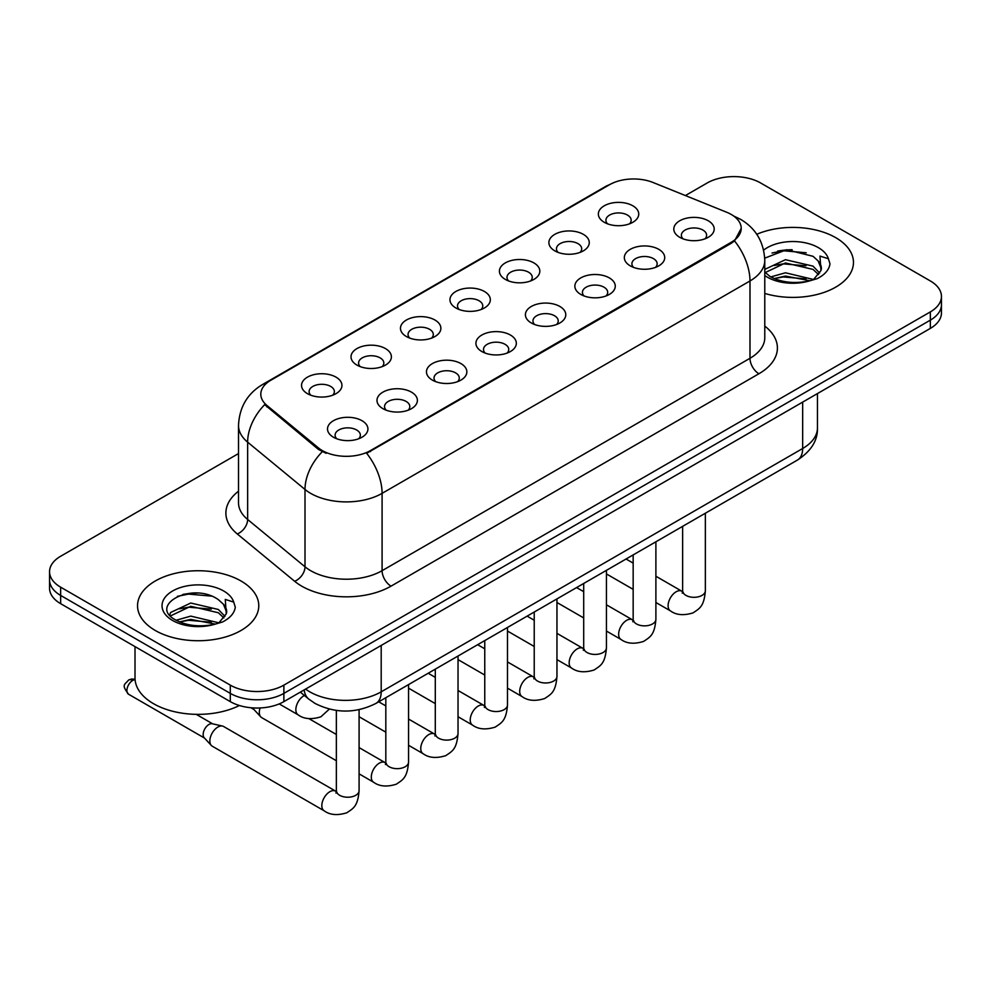 <?xml version="1.0" encoding="UTF-8"?>
<svg xmlns="http://www.w3.org/2000/svg" width="991" height="991" viewBox="0 0 991 991"><rect width="100%" height="100%" fill="white"/><g stroke="black" fill="none" stroke-linecap="round" stroke-linejoin="round"><path stroke-width="1.49" d="M554.787 250.847L554.787 250.847A20.204 11.669 180 0 1 554.787 234.359A20.204 11.669 180 0 1 583.365 234.359A20.204 11.669 180 0 1 583.365 250.847A20.204 11.669 180 0 1 554.787 250.847M580.045 252.395A12.623 7.296 0 0 0 581.705 248.791A12.623 7.296 0 0 0 578.001 243.637A12.623 7.296 0 0 0 564.251 242.052A12.623 7.296 0 0 0 556.447 248.791A12.623 7.296 0 0 0 558.106 252.395M505.323 279.412L505.323 279.412A20.204 11.669 180 0 1 505.323 262.912A20.204 11.669 180 0 1 533.901 262.912A20.204 11.669 180 0 1 533.901 279.412A20.204 11.669 180 0 1 505.323 279.412M530.581 280.961A12.623 7.296 0 0 0 532.241 277.344A12.623 7.296 0 0 0 528.537 272.191A12.623 7.296 0 0 0 514.775 270.617A12.623 7.296 0 0 0 506.983 277.344A12.623 7.296 0 0 0 508.631 280.961M455.86 307.966L455.86 307.966A20.204 11.669 180 0 1 455.86 291.478A20.204 11.669 180 0 1 484.426 291.478A20.204 11.669 180 0 1 484.426 307.966A20.204 11.669 180 0 1 455.86 307.966M481.118 309.514A12.623 7.296 0 0 0 482.766 305.909A12.623 7.296 0 0 0 479.074 300.756A12.623 7.296 0 0 0 465.312 299.171A12.623 7.296 0 0 0 457.508 305.909A12.623 7.296 0 0 0 459.167 309.514M406.384 336.531L406.384 336.531A20.204 11.669 180 0 1 406.384 320.031A20.204 11.669 180 0 1 434.962 320.031A20.204 11.669 180 0 1 434.962 336.531A20.204 11.669 180 0 1 406.384 336.531M431.642 338.08A12.623 7.296 0 0 0 433.302 334.462A12.623 7.296 0 0 0 429.599 329.309A12.623 7.296 0 0 0 415.836 327.736A12.623 7.296 0 0 0 408.044 334.462A12.623 7.296 0 0 0 409.704 338.08M356.921 365.084L356.921 365.084A20.204 11.669 180 0 1 356.921 348.597A20.204 11.669 180 0 1 385.487 348.597A20.204 11.669 180 0 1 385.487 365.084A20.204 11.669 180 0 1 356.921 365.084M382.179 366.633A12.623 7.296 0 0 0 383.827 363.028A12.623 7.296 0 0 0 380.135 357.875A12.623 7.296 0 0 0 366.373 356.289A12.623 7.296 0 0 0 358.581 363.028A12.623 7.296 0 0 0 360.228 366.633M307.445 393.65L307.445 393.65A20.204 11.669 180 0 1 307.445 377.15A20.204 11.669 180 0 1 336.023 377.15A20.204 11.669 180 0 1 336.023 393.65A20.204 11.669 180 0 1 307.445 393.65M332.703 395.198A12.623 7.296 0 0 0 334.363 391.594A12.623 7.296 0 0 0 330.672 386.428A12.623 7.296 0 0 0 316.909 384.855A12.623 7.296 0 0 0 309.105 391.594A12.623 7.296 0 0 0 310.765 395.198M604.262 222.294L604.262 222.294A20.204 11.669 180 0 1 604.262 205.794A20.204 11.669 180 0 1 632.828 205.794A20.204 11.669 180 0 1 632.828 222.294A20.204 11.669 180 0 1 604.262 222.294M629.52 223.842A12.623 7.296 0 0 0 631.168 220.225A12.623 7.296 0 0 0 627.476 215.072A12.623 7.296 0 0 0 613.714 213.486A12.623 7.296 0 0 0 605.922 220.225A12.623 7.296 0 0 0 607.57 223.842M630.239 265.848L630.239 265.848A20.204 11.669 180 0 1 630.239 249.36A20.204 11.669 180 0 1 658.817 249.36A20.204 11.669 180 0 1 658.817 265.848A20.204 11.669 180 0 1 630.239 265.848M655.497 267.397A12.623 7.296 0 0 0 657.157 263.792A12.623 7.296 0 0 0 653.453 258.639A12.623 7.296 0 0 0 639.69 257.053A12.623 7.296 0 0 0 631.899 263.792A12.623 7.296 0 0 0 633.559 267.397M580.776 294.414L580.776 294.414A20.204 11.669 180 0 1 580.776 277.914A20.204 11.669 180 0 1 609.354 277.914A20.204 11.669 180 0 1 609.354 294.414A20.204 11.669 180 0 1 580.776 294.414M606.034 295.962A12.623 7.296 0 0 0 607.694 292.345A12.623 7.296 0 0 0 603.99 287.192A12.623 7.296 0 0 0 590.227 285.619A12.623 7.296 0 0 0 582.435 292.345A12.623 7.296 0 0 0 584.083 295.962M531.312 322.967A20.204 11.669 180 0 1 531.3 322.967A20.204 11.669 180 0 1 531.312 306.479A20.204 11.669 180 0 1 559.878 306.479A20.204 11.669 180 0 1 559.878 322.967A20.204 11.669 180 0 1 531.312 322.967M556.57 324.515A12.623 7.296 0 0 0 558.218 320.911A12.623 7.296 0 0 0 554.526 315.757A12.623 7.296 0 0 0 540.764 314.172A12.623 7.296 0 0 0 532.96 320.911A12.623 7.296 0 0 0 534.62 324.515M481.837 351.532L481.837 351.532A20.204 11.669 180 0 1 481.837 335.032A20.204 11.669 180 0 1 510.415 335.032A20.204 11.669 180 0 1 510.415 351.532A20.204 11.669 180 0 1 481.837 351.532M507.095 353.081A12.623 7.296 0 0 0 508.755 349.476A12.623 7.296 0 0 0 505.051 344.311A12.623 7.296 0 0 0 491.288 342.737A12.623 7.296 0 0 0 483.497 349.476A12.623 7.296 0 0 0 485.156 353.081M432.373 380.098L432.373 380.098A20.204 11.669 180 0 1 432.373 363.598A20.204 11.669 180 0 1 460.939 363.598A20.204 11.669 180 0 1 460.939 380.098A20.204 11.669 180 0 1 432.373 380.098M457.631 381.634A12.623 7.296 0 0 0 459.279 378.029A12.623 7.296 0 0 0 455.587 372.876A12.623 7.296 0 0 0 441.825 371.291A12.623 7.296 0 0 0 434.033 378.029A12.623 7.296 0 0 0 435.681 381.634M382.898 408.651L382.898 408.651A20.204 11.669 180 0 1 382.898 392.151A20.204 11.669 180 0 1 411.476 392.151A20.204 11.669 180 0 1 411.476 408.651A20.204 11.669 180 0 1 382.898 408.651M408.156 410.2A12.623 7.296 0 0 0 409.816 406.595A12.623 7.296 0 0 0 406.124 401.429A12.623 7.296 0 0 0 392.362 399.856A12.623 7.296 0 0 0 384.558 406.595A12.623 7.296 0 0 0 386.217 410.2M333.434 437.217L333.434 437.217A20.204 11.669 180 0 1 333.434 420.717A20.204 11.669 180 0 1 362.012 420.717A20.204 11.669 180 0 1 362.012 437.217A20.204 11.669 180 0 1 333.434 437.217M358.692 438.753A12.623 7.296 0 0 0 360.352 435.148A12.623 7.296 0 0 0 356.649 429.995A12.623 7.296 0 0 0 342.886 428.409A12.623 7.296 0 0 0 335.094 435.148A12.623 7.296 0 0 0 336.754 438.753M679.715 237.295L679.715 237.295A20.204 11.669 180 0 1 679.715 220.795A20.204 11.669 180 0 1 708.28 220.795A20.204 11.669 180 0 1 708.28 237.295A20.204 11.669 180 0 1 679.715 237.295M704.973 238.843A12.623 7.296 0 0 0 706.62 235.226A12.623 7.296 0 0 0 702.929 230.073A12.623 7.296 0 0 0 689.166 228.5A12.623 7.296 0 0 0 681.374 235.226A12.623 7.296 0 0 0 683.022 238.843M726.676 212.247A34.09 19.684 180 0 1 731.234 214.452A34.09 19.684 180 0 1 741.218 228.376A34.09 19.684 180 0 1 731.234 242.287L370.485 450.571A34.09 19.684 180 0 1 318.458 447.932L266.963 405.48A34.09 19.684 180 0 1 260.806 394.195A34.09 19.684 180 0 1 270.791 380.271L609.49 184.735A34.09 19.684 180 0 1 653.156 182.53L726.676 212.247M835.71 237.654A60.612 34.995 0 0 0 756.777 234.272A60.612 34.995 0 0 1 835.71 237.654A60.612 34.995 0 0 1 853.462 262.404A60.612 34.995 0 0 0 835.71 237.654M241.011 580.999A60.612 34.995 0 0 0 174.961 573.405A60.612 34.995 0 0 0 137.538 605.736A60.612 34.995 0 0 0 155.29 630.487A60.612 34.995 0 0 0 221.352 638.068A60.612 34.995 0 0 0 258.775 605.736A60.612 34.995 0 0 0 241.011 580.999A60.612 34.995 0 0 0 174.961 573.405A60.612 34.995 0 0 0 137.538 605.736A60.612 34.995 0 0 0 155.29 630.487A60.612 34.995 0 0 0 221.352 638.068A60.612 34.995 0 0 0 258.775 605.736A60.612 34.995 0 0 0 241.011 580.999M741.218 228.376L734.542 240.912L731.234 243.303L366.658 453.308A44.199 25.518 60 0 1 382.092 493.357A50.516 29.16 180 0 1 310.666 493.357A50.516 29.16 180 0 1 305.005 489.455L247.639 442.159A50.516 29.16 180 0 1 238.509 425.436L238.509 502.759A50.516 29.16 0 0 0 247.639 519.482L305.005 566.79A50.516 29.16 0 0 0 310.666 570.68A50.516 29.16 0 0 0 382.092 570.68L749.989 358.284A50.516 29.16 0 0 0 764.779 337.671L764.779 260.336A50.516 29.16 180 0 1 749.989 280.961A44.199 25.518 -120 0 0 734.542 240.912M238.509 453.568L60.649 556.248A37.881 21.876 0 0 0 49.55 571.72L49.55 588.208A37.881 21.876 0 0 0 60.649 603.68L230.296 701.628L230.296 693.378A37.881 21.876 0 0 0 283.872 693.378L930.351 320.143A37.881 21.876 0 0 0 941.45 304.671A37.881 21.876 0 0 1 930.351 320.143L283.872 693.378A37.881 21.876 0 0 1 230.296 693.378L60.649 595.43L230.296 693.378L230.296 685.128A37.881 21.876 0 0 0 283.872 685.128L930.351 311.892A37.881 21.876 0 0 0 941.45 296.42A37.881 21.876 0 0 0 930.351 280.961L760.704 183.013A37.881 21.876 0 0 0 707.128 183.013L685.388 195.561M49.55 579.958A37.881 21.876 0 0 0 60.649 595.43A37.881 21.876 0 0 1 49.55 579.958M326.113 453.308L318.458 449.431L264.671 404.65A44.199 29.557 129.5 0 0 247.639 442.159L247.639 519.482A12.623 8.448 -50.5 0 1 237.295 533.976A63.139 36.456 180 0 1 238.509 491.202M764.779 293.423A60.612 34.995 0 0 0 853.462 262.404A60.612 34.995 0 0 1 764.779 293.423M49.55 571.72A37.881 21.876 0 0 0 60.649 587.18L230.296 685.128M197.469 593.076A50.516 29.16 0 0 0 182.914 594.439M792.156 249.732A50.516 29.16 0 0 0 777.601 251.095M230.296 701.628A37.881 21.876 0 0 0 283.872 701.628L930.351 328.393A37.881 21.876 0 0 0 941.45 312.921L941.45 296.42M764.779 272.091L769.957 276.427C781.019 282.423 794.076 283.946 809.139 281.01L817.154 278.682C824.859 274.718 829.145 269.787 829.987 263.854L828.402 258.738L819.966 256.087L820.957 270.543L821.39 268.586A28.541 16.475 0 0 0 818.17 260.98L813.054 256.31L786.557 249.72L764.73 258.168M820.957 270.543L813.995 278.954M770.812 276.923L785.454 272.785L813.326 279.437M805.956 278.892L783.212 276.947L774.169 278.582L785.454 276.055L810.155 280.787M764.779 270.258L765.275 269.156L785.454 259.692L813.029 266.133L819.656 273.045M765.201 272.575L785.454 262.962L813.029 269.403L818.566 274.594M818.17 260.98L821.378 268.982M772.026 253.027L783.212 250.748L806.24 252.779M774.132 265.489L783.212 263.854L805.956 265.799M135.011 646.615L135.011 677.918A63.139 36.456 0 0 0 153.506 703.684A63.139 36.456 0 0 0 239.413 705.505M226.282 613.887L226.704 611.93A28.541 16.475 0 0 0 223.471 604.312L218.367 599.654C192.056 581.036 148.204 605.328 175.271 619.771C186.32 625.755 199.377 627.291 214.452 624.355L222.467 622.014C230.172 618.062 234.446 613.119 235.301 607.198L233.715 602.082L225.279 599.431L226.27 613.887L219.308 622.298M176.113 620.267L190.768 616.117L218.639 622.769M211.269 622.237L188.525 620.279L179.482 621.914L190.768 619.4L215.468 624.132M169.721 614.965L170.588 612.5L190.768 603.024L218.342 609.477L224.969 616.377M170.514 615.907L190.768 606.294L218.342 612.748L223.879 617.938M223.471 604.312L226.691 612.314M177.339 596.359L188.525 594.092L211.554 596.124M179.445 608.833L188.525 607.186L211.269 609.143M336.358 760.729L261.674 717.608A11.359 6.565 -60 0 1 260.757 716.877A11.359 6.565 -60 0 1 259.32 712.405A11.359 6.565 -60 0 1 260.1 707.958M260.757 716.877L253.659 709.184A8.213 4.744 -60 0 1 252.916 707.896M359.089 709.68L359.089 790.657C357.801 806.686 353.18 808.396 346.825 812.781C337.435 815.68 329.892 815.023 324.181 810.811L212.21 746.173A11.359 6.565 -60 0 1 211.294 745.43A11.359 6.565 -60 0 1 209.857 740.971A11.359 6.565 -60 0 1 217.884 727.047A11.359 6.565 -60 0 1 222.48 726.056A11.359 6.565 -60 0 1 223.57 726.477L336.321 791.536M211.294 745.43L204.196 737.75A8.213 4.744 -60 0 1 203.155 734.517A8.213 4.744 -60 0 1 208.965 724.471A8.213 4.744 -60 0 1 212.272 723.752L222.48 726.056M370.485 450.571L370.485 451.574M318.458 447.932L318.458 449.431M266.963 405.48L266.963 406.979M731.234 242.287L731.234 243.303M391.024 586.152A12.623 7.296 60 0 1 382.092 570.68L382.092 493.357L749.989 280.961L749.989 358.284A12.623 7.296 60 0 0 758.908 373.756L391.024 586.152A63.139 36.456 180 0 1 301.735 586.152A63.139 36.456 180 0 1 294.661 581.283L237.295 533.976M764.779 260.336C763.925 242.176 755.935 228.549 740.834 219.482L734.455 216.372A44.199 20.7 112 0 0 733.86 216.149M267.025 382.86A44.199 25.518 -120 0 0 262.454 384.582C247.341 393.65 239.364 407.264 238.509 425.436M262.454 384.582L605.774 186.358A44.199 25.518 60 0 1 609.118 184.945M322.224 451.772A44.199 29.557 129.5 0 0 305.005 489.455L305.005 566.79A12.623 8.448 -50.5 0 1 294.661 581.283M764.779 326.101A63.139 36.456 180 0 1 758.908 373.756M283.872 685.128L283.872 701.628M930.351 311.892L930.351 328.393M60.649 587.18L60.649 603.68M305.587 689.092A50.516 29.16 0 0 0 309.774 691.829A50.516 29.16 0 0 0 381.201 691.829L802.66 448.502A50.516 29.16 0 0 0 817.464 427.889C817.835 440.413 811.158 451.14 797.433 460.072L375.973 703.399A25.258 14.58 60 0 0 381.201 691.829L381.201 645.438M802.66 402.111L802.66 448.502A25.258 14.58 60 0 1 797.433 460.072M304.212 689.885A25.258 16.897 129.5 0 0 308.734 699.064L300.323 692.127M705.357 513.227L705.357 590.735A11.359 6.565 180 0 1 701.517 595.665A11.359 6.565 180 0 1 685.958 595.38A11.359 6.565 180 0 1 682.638 590.735L682.266 593.2L683.282 592.358M705.357 590.735C704.068 606.765 699.448 608.486 693.105 612.859C683.716 615.758 676.172 615.101 670.461 610.89A11.359 6.565 -60 0 1 668.714 601.785A11.359 6.565 -60 0 1 676.135 591.776A11.359 6.565 -60 0 1 676.642 591.503A11.359 6.565 -60 0 1 681.82 591.206L682.601 591.615M655.893 541.78L655.893 619.301A11.359 6.565 180 0 1 652.041 624.219A11.359 6.565 180 0 1 636.495 623.946A11.359 6.565 180 0 1 633.162 619.301L632.803 621.753L633.819 620.911M655.893 619.301C654.605 635.33 649.985 637.04 643.63 641.412C634.24 644.323 626.696 643.667 620.985 639.455A11.359 6.565 -60 0 1 619.251 630.35A11.359 6.565 -60 0 1 626.671 620.329A11.359 6.565 -60 0 1 627.179 620.056A11.359 6.565 -60 0 1 632.357 619.771L633.125 620.18M606.43 570.345L606.43 647.866A11.359 6.565 180 0 1 602.578 652.784A11.359 6.565 180 0 1 587.019 652.499A11.359 6.565 180 0 1 583.699 647.866L583.327 650.319L584.343 649.477M606.43 647.866C605.129 663.883 600.509 665.605 594.166 669.978C584.777 672.877 577.233 672.232 571.522 668.008A11.359 6.565 -60 0 1 569.775 658.904A11.359 6.565 -60 0 1 577.208 648.894A11.359 6.565 -60 0 1 577.703 648.622A11.359 6.565 -60 0 1 582.881 648.325L583.662 648.733M556.954 598.911L556.954 676.419A11.359 6.565 180 0 1 553.114 681.337A11.359 6.565 180 0 1 537.556 681.065A11.359 6.565 180 0 1 534.223 676.419L533.864 678.872L534.88 678.03M556.954 676.419C555.666 692.449 551.046 694.158 544.691 698.531C535.313 701.442 527.757 700.786 522.046 696.574A11.359 6.565 -60 0 1 520.312 687.469A11.359 6.565 -60 0 1 527.732 677.448A11.359 6.565 -60 0 1 528.24 677.175A11.359 6.565 -60 0 1 533.418 676.89L534.199 677.299M507.491 627.464L507.491 704.985A11.359 6.565 180 0 1 503.639 709.903A11.359 6.565 180 0 1 488.092 709.618A11.359 6.565 180 0 1 484.76 704.985L484.401 707.438L485.417 706.595M507.491 704.985C506.203 721.002 501.582 722.724 495.227 727.097C485.838 729.995 478.294 729.351 472.583 725.139A11.359 6.565 -60 0 1 470.836 716.022A11.359 6.565 -60 0 1 478.269 706.013A11.359 6.565 -60 0 1 478.777 705.741A11.359 6.565 -60 0 1 483.955 705.456L484.723 705.865M828.402 258.738A36.122 20.861 0 0 0 818.393 247.651A36.122 20.861 0 0 0 763.64 250.128M764.779 275.535A36.122 20.861 0 0 0 767.307 277.146A36.122 20.861 0 0 0 809.139 281.01M233.715 602.082A36.122 20.861 0 0 0 223.693 590.995A36.122 20.861 0 0 0 172.607 590.995A36.122 20.861 0 0 0 172.607 620.49A36.122 20.861 0 0 0 214.452 624.355M458.028 656.03L458.028 733.538A11.359 6.565 180 0 1 454.175 738.468A11.359 6.565 180 0 1 438.617 738.184A11.359 6.565 180 0 1 435.297 733.538L434.925 735.991L435.941 735.161M458.028 733.538C456.727 749.568 452.107 751.277 445.764 755.65C436.374 758.561 428.83 757.904 423.12 753.693A11.359 6.565 -60 0 1 421.373 744.588A11.359 6.565 -60 0 1 428.793 734.579A11.359 6.565 -60 0 1 429.301 734.294A11.359 6.565 -60 0 1 434.479 734.009L435.26 734.418M408.552 684.583L408.552 762.104A11.359 6.565 180 0 1 404.7 767.022A11.359 6.565 180 0 1 389.153 766.737A11.359 6.565 180 0 1 385.821 762.104L385.462 764.557L386.478 763.714M408.552 762.104C407.264 778.133 402.643 779.843 396.289 784.215C386.911 787.127 379.355 786.47 373.644 782.258A11.359 6.565 -60 0 1 371.91 773.153A11.359 6.565 -60 0 1 379.33 763.132A11.359 6.565 -60 0 1 379.838 762.859A11.359 6.565 -60 0 1 385.016 762.575L385.784 762.983M135.061 679.281L131.53 679.021L128.595 680.037A8.213 4.744 60 0 1 132.707 680.445A8.213 4.744 -60 0 1 135.086 679.653M359.089 790.657A11.359 6.565 180 0 1 355.236 795.587A11.359 6.565 180 0 1 339.69 795.302A11.359 6.565 180 0 1 336.358 790.657L335.986 793.122L337.002 792.28M324.181 810.811A11.359 6.565 -60 0 1 322.434 801.707A11.359 6.565 -60 0 1 329.867 791.698A11.359 6.565 -60 0 1 330.362 791.425A11.359 6.565 -60 0 1 335.54 791.128M204.493 738.072L128.595 694.257A8.213 4.744 -60 0 1 127.343 687.68A8.213 4.744 -60 0 1 132.707 680.445M304.386 695.484L304.386 695.484A11.359 6.565 -60 0 0 303.878 695.756A11.359 6.565 -60 0 0 296.458 705.765A11.359 6.565 -60 0 0 298.192 714.87L279.214 703.92M605.774 186.358L613.875 182.592M734.455 216.372L733.786 216.1M375.973 703.399C355.645 713.607 335.33 713.607 315.002 703.399L308.734 699.064M817.464 427.889L817.464 393.563M670.461 610.89L655.893 602.491M633.162 589.36L606.43 573.925M682.638 526.345L682.638 590.735M681.82 591.206L655.893 576.242M633.162 563.123L626.052 559.011M620.985 639.455L606.43 631.044M583.699 617.926L556.954 602.491M633.162 554.91L633.162 619.301M632.357 619.771L606.43 604.795M583.699 591.677L576.589 587.576M571.522 668.008L556.954 659.61M534.223 646.479L507.491 631.044M583.699 583.464L583.699 647.866M582.881 648.325L556.954 633.36M534.223 620.242L527.113 616.129M522.046 696.574L507.491 688.163M484.76 675.044L458.028 659.61M534.223 612.029L534.223 676.419M533.418 676.89L507.491 661.926M484.76 648.795L477.65 644.695M472.583 725.139L458.028 716.728M435.297 703.61L408.552 688.163M484.76 640.582L484.76 704.985M483.955 705.456L458.028 690.479M435.297 677.361L428.186 673.248M423.12 753.693L408.552 745.282M385.821 732.163L359.089 716.728M435.297 669.148L435.297 733.538M434.479 734.009L408.552 719.045M385.821 705.914L378.711 701.814M373.644 782.258L359.089 773.847M250.896 707.735L253.956 709.506M385.821 697.714L385.821 762.104M385.016 762.575L359.089 747.598M336.358 734.48L308.932 718.648M336.358 710.436L336.358 790.657M196.243 714.35L212.693 723.851M128.595 694.257C121.15 684.447 124.507 685.016 128.595 680.037M298.192 714.87C303.791 719.07 311.347 719.726 320.836 716.84L329.359 709.098"/></g></svg>
